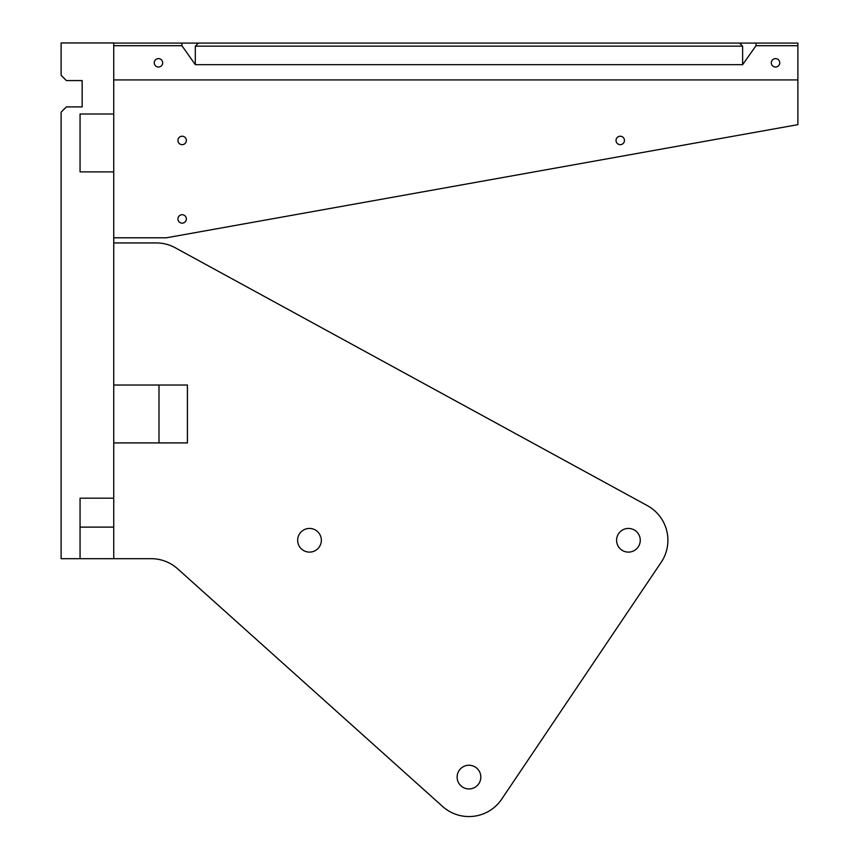 <?xml version="1.0" encoding="UTF-8"?>
<svg xmlns="http://www.w3.org/2000/svg" width="859" height="859" viewBox="0 0 859 859"><rect width="100%" height="100%" fill="white"/><g stroke="black" fill="none" stroke-linecap="round" stroke-linejoin="round"><path stroke-width="1.29" d="M113.742 114L80.059 114L80.059 171.886L113.742 171.886L113.742 42.95L61.118 42.95L61.118 75.313L66.379 80.574L82.163 80.574L82.163 106.892L66.379 106.892L61.118 112.153L61.118 558.694L151.259 558.694A39.471 39.471 0 0 1 177.609 568.776L442.61 806.472A39.471 39.471 0 0 0 501.71 799.138L661.172 562.312A39.471 39.471 0 0 0 647.353 505.629L175.215 247.757A39.471 39.471 0 0 0 156.295 242.936L113.742 242.936M113.742 171.886L113.742 558.694M113.742 498.166L80.059 498.166L80.059 558.694M624.461 140.436A4.209 4.209 0 0 1 620.241 144.656A4.209 4.209 0 0 1 616.032 140.436A4.209 4.209 0 0 1 620.241 136.227A4.209 4.209 0 0 1 624.461 140.436M186.36 140.436A4.209 4.209 0 0 1 182.151 144.656A4.209 4.209 0 0 1 177.942 140.436A4.209 4.209 0 0 1 182.151 136.227A4.209 4.209 0 0 1 186.36 140.436M186.36 218.938A4.209 4.209 0 0 1 182.151 223.147A4.209 4.209 0 0 1 177.942 218.938A4.209 4.209 0 0 1 182.151 214.718A4.209 4.209 0 0 1 186.36 218.938M113.742 237.803L166.367 237.803L797.882 124.652L797.882 79.919L113.742 79.919L797.882 79.919L797.882 45.71L756.027 45.71L742.627 64.661L742.627 46.161L195.315 46.161L195.315 64.661L742.627 64.661M771.307 62.814A4.209 4.209 0 0 0 775.516 67.023A4.209 4.209 0 0 0 779.736 62.814A4.209 4.209 0 0 0 775.516 58.605A4.209 4.209 0 0 0 771.307 62.814M154.266 62.814A4.209 4.209 0 0 0 158.475 67.023A4.209 4.209 0 0 0 162.684 62.814A4.209 4.209 0 0 0 158.475 58.605A4.209 4.209 0 0 0 154.266 62.814M113.742 43.079L797.882 43.079L797.882 45.71M753.15 43.079L756.027 43.079L756.027 45.71M195.315 64.661L181.915 45.71L181.915 43.079M739.545 43.079L742.627 46.161M195.315 46.161L198.397 43.079M737.892 43.079L200.05 43.079M297.665 540.268A11.843 11.843 0 0 1 309.508 528.435A11.843 11.843 0 0 1 321.352 540.268A11.843 11.843 0 0 1 309.508 552.112A11.843 11.843 0 0 1 297.665 540.268M457.128 777.094A11.843 11.843 0 0 1 468.971 765.251A11.843 11.843 0 0 1 480.815 777.094A11.843 11.843 0 0 1 468.971 788.938A11.843 11.843 0 0 1 457.128 777.094M616.59 540.268A11.843 11.843 0 0 1 628.434 528.435A11.843 11.843 0 0 1 640.266 540.268A11.843 11.843 0 0 1 628.434 552.112A11.843 11.843 0 0 1 616.59 540.268M113.742 442.911L187.412 442.911L187.412 385.025L159.001 385.025L159.001 442.911M113.742 385.025L159.001 385.025M80.059 527.115L113.742 527.115M181.915 45.71L113.742 45.71"/></g></svg>
